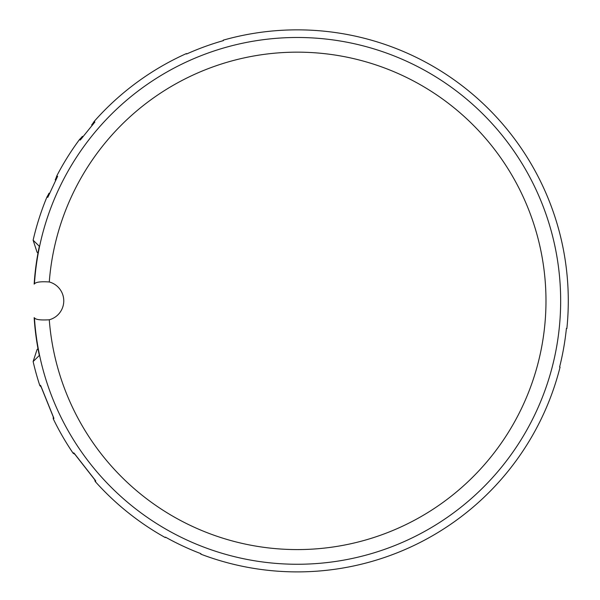 <?xml version="1.0" encoding="UTF-8"?>
<svg xmlns="http://www.w3.org/2000/svg" width="600" height="600" viewBox="0 0 600 600"><rect width="100%" height="100%" fill="white"/><g stroke="black" fill="none" stroke-linecap="round" stroke-linejoin="round"><path stroke-width="0.9" d="M75.008 454.327L73.148 453.263L73.718 452.812L95.76 481.028L95.19 481.47A271.02 271.02 0 0 0 165.292 537.585L165.495 537.15A270.54 270.54 0 0 0 200.97 553.695L200.767 554.13A271.02 271.02 0 0 0 560.077 367.087L559.605 367.005A270.54 270.54 0 0 0 566.4 328.455L566.873 328.538A271.02 271.02 0 0 0 223.208 40.17L223.373 40.62A270.54 270.54 0 0 0 186.593 54.008L186.428 53.557A271.02 271.02 0 0 0 94.155 121.44L92.662 123.698C91.335 125.31 91.373 125.34 92.775 123.788L93.255 124.177M82.012 138.053L81.532 137.663C82.762 135.968 82.725 135.938 81.42 137.572L79.53 139.5A271.02 271.02 0 0 0 56.782 175.905L55.875 178.455C54.975 180.345 55.02 180.368 56.01 178.515L56.565 178.778M95.19 481.47L94.605 479.408M41.318 387.112L39.825 385.582L40.5 385.305L53.91 418.5L53.235 418.77L53.242 416.632M53.235 418.77A271.02 271.02 0 0 0 73.148 453.263M49.02 194.962L48.457 194.7C49.238 192.757 49.2 192.743 48.33 194.64L46.957 196.972A271.02 271.02 0 0 0 33.127 240.21L37.065 252.218L37.995 253.028M49.275 319.778A248.715 248.715 0 0 0 427.05 513.037A248.715 248.715 0 0 0 427.05 88.703A248.715 248.715 0 0 0 49.275 281.97A19.575 19.575 0 0 1 49.275 319.778C40.575 320.317 35.625 319.665 34.432 317.827L34.155 317.663A263.655 263.655 0 0 0 39.33 355.47L33.127 361.538L37.065 349.522L37.995 348.712M33.127 361.538A271.02 271.02 0 0 0 39.825 385.582M92.662 123.698C91.335 125.31 91.373 125.34 92.775 123.788L94.875 122.025L94.582 121.785M94.875 122.025L80.25 140.085L79.95 139.845L81.532 137.663C82.762 135.968 82.725 135.938 81.42 137.572M55.875 178.455C54.975 180.345 55.02 180.368 56.01 178.515L57.278 176.137L57.623 176.303L57.278 176.137M57.623 176.303L47.797 197.362L47.453 197.205L47.797 197.362M48.33 194.64C49.2 192.743 49.238 192.757 48.457 194.7L47.453 197.205M49.275 281.97C40.657 281.407 35.707 282.053 34.432 283.92L34.155 284.085A263.655 263.655 0 0 1 39.33 246.27L33.127 240.21M34.432 317.827A263.385 263.385 0 0 0 433.83 526.095A263.385 263.385 0 0 0 433.83 75.653A263.385 263.385 0 0 0 34.432 283.92M95.76 481.028A2.445 2.445 -128 0 1 95.34 480.368M40.5 385.305A2.445 2.445 68 0 0 40.86 386.002M53.91 418.5A2.445 2.445 -112 0 1 53.685 417.75M73.718 452.812A2.445 2.445 52 0 0 74.258 453.382M40.852 385.965L53.707 417.78M74.242 453.345L95.37 480.382M91.718 124.972L92.25 125.407M83.01 136.815L82.477 136.38M55.267 179.925L55.89 180.218M49.688 193.522L49.065 193.23"/></g></svg>
